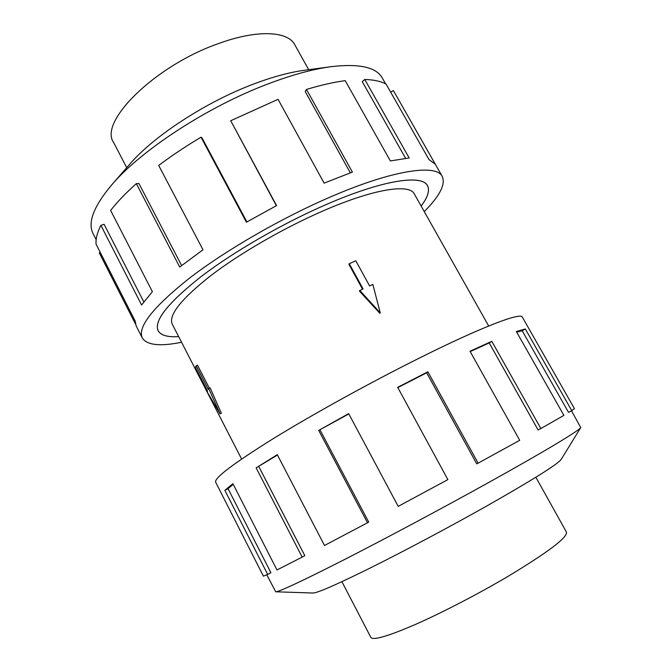 <?xml version="1.0" encoding="UTF-8"?>
<svg xmlns="http://www.w3.org/2000/svg" width="672" height="672" viewBox="0 0 672 672"><rect width="100%" height="100%" fill="white"/><g stroke="black" fill="none" stroke-linecap="round" stroke-linejoin="round"><path stroke-width="1.01" d="M178.651 336.605C167.647 337.352 160.81 335.395 158.138 330.733C153.653 320.888 167.916 302.896 200.911 276.755C233.764 251.597 283.29 223.02 327.306 204.061C283.298 223.037 233.78 251.597 200.936 276.746C167.941 302.887 153.686 320.88 158.164 330.716C160.835 335.378 167.656 337.336 178.643 336.588M488.687 325.996L414.263 193.855C409.466 183.515 373.859 188.815 323.66 210.655C284.273 227.699 240.139 253.176 210.714 275.68C181.096 299.099 168.277 315.26 172.25 324.164L241.601 459.035M126.714 167.681L113.551 142.355C98.624 121.909 154.879 65.722 218.358 43.63C257.074 29.375 287.86 31.021 294.798 44.764L308.692 69.695M535.87 477.254L566.462 532.14C567.714 537.323 548.419 551.956 508.578 576.038C478.909 593.611 442.756 612.385 415.766 624.296C388.139 636.233 373.178 640.618 370.885 637.442L341.905 581.692M96.163 239.652L93.131 233.696C87.419 222.684 93.652 206.363 111.846 184.733C141.112 150.226 207.774 106.596 267.943 83.958C291.808 74.894 312.866 69.132 331.111 66.671C359.184 63.386 376.244 67.166 382.284 77.994L385.594 83.815M111.846 184.733L129.595 164.363C153.602 136.181 205.842 101.968 253.588 84.059C272.546 76.885 289.464 72.299 304.34 70.283L331.111 66.671M181.558 342.258C160.037 346.634 146.95 345.206 142.296 337.966C137.239 327.088 153.107 307.037 189.899 277.822C226.615 249.682 282.265 217.602 331.481 196.51C393.607 169.714 436.439 163.892 442.268 176.442C445.754 184.313 439.748 196.022 424.25 211.579M442.268 176.442L393.389 90.594L435.313 164.254L429.022 159.608L386.064 84.059C380.94 81.287 373.842 79.758 364.77 79.464L409.172 157.97L390.356 160.927L345.223 80.657C333.757 82.177 320.838 85.1 306.482 89.443L352.38 172.091L324.131 183.137L278.057 99.33L230.723 120.733L276.587 205.607L246.414 222.205L201.012 137.197L202.146 138.155L246.901 221.92M306.482 89.443L305.18 91.468L350.322 172.83M364.77 79.464L362.258 81.623L405.594 158.323M571.494 410.785L580.726 427.56C579.608 430.332 544.589 451.5 487.36 483.227C441.176 508.855 385.199 538.734 344.022 559.784C302.173 581.045 279.409 591.713 275.722 591.788L266.818 574.862M580.726 427.56L561.204 459.413C557.567 464.36 532.174 480.211 485.024 506.974C448.342 527.612 404.25 551.057 370.927 567.655C336.899 584.48 317.612 592.931 313.068 593.023L275.722 591.788M478.103 463.176L519.708 440.311L469.997 351.238L491.803 341.326L540.842 428.534L563.892 415.388L516.331 331.498L525.328 328.978L571.763 410.642L574.434 408.652L522.32 317.092C520.884 312.161 481.967 326.819 420.109 357.697C371.146 382.082 313.429 413.935 273.546 438.472C233.327 463.562 214.032 478.136 215.653 482.21L263.399 576.131L267.7 574.459L224.851 490.325L232.898 483.689L276.982 569.965L302.173 557.122L256.133 467.855L277.292 454.692L324.5 545.488L367.5 522.766L318.713 430.408L348.676 413.633L398.21 506.369L447.871 479.615L397.681 387.332L427.871 371.809L478.103 463.176L476.717 463.848L426.67 372.792L397.832 387.61M348.827 413.918L318.713 430.408M367.5 522.766L368.701 522.043L320.065 430.013M277.469 455.028L256.133 467.855M302.173 557.122L304.802 555.66L258.846 466.637M233.209 484.31L228.06 488.704L224.851 490.325M267.7 574.459L270.9 572.712L228.06 488.704M426.67 372.792L427.871 371.809M540.842 428.534L538.096 429.962L489.216 342.947L470.182 351.574M489.216 342.947L491.803 341.326M571.763 410.642L568.529 412.364L522.186 330.758L516.709 332.161M522.186 330.758L525.328 328.978M390.709 92.224L393.389 90.594M276.36 205.716L230.723 120.733M201.012 137.197C185.707 146.336 171.612 155.744 158.701 165.43L202.986 249.782L179.718 267.053L136.34 183.632L138.928 183.506L181.616 265.549M136.34 183.632C125.731 193.099 117.155 202.037 110.628 210.428L152.393 291.715L141.574 304.979L100.892 225.355L104.11 224.33L143.783 301.879M100.892 225.355C97.205 232.655 95.609 238.938 96.088 244.213L135.122 320.939L136.198 325.962L142.296 337.966M135.45 323.971L99.313 252.907L100.271 252.428M421.126 206.027C427.787 197.274 429.912 190.495 427.484 185.699C422.201 174.3 383.124 179.886 327.298 204.078C383.141 179.861 422.226 174.283 427.518 185.682C429.937 190.487 427.812 197.266 421.126 206.044M355.807 260.77L369.6 285.936L372.851 284.424L380.251 312.85L359.814 290.489L363.082 288.968L349.289 263.735L355.807 260.77M362.552 289.22L348.911 264.272L349.289 263.735M359.814 290.489L359.394 291.035L379.848 313.312L380.251 312.85M196.148 365.761L208.295 389.365L208.69 388.559L220.097 413.885L207.11 391.776L207.505 390.978L195.434 367.508L196.148 365.761L197.476 365.148L209.362 388.24M208.69 388.559L210.134 387.87L221.374 413.263L220.097 413.885M157.836 330.07L158.164 330.716M427.132 185.069L427.484 185.699"/></g></svg>
